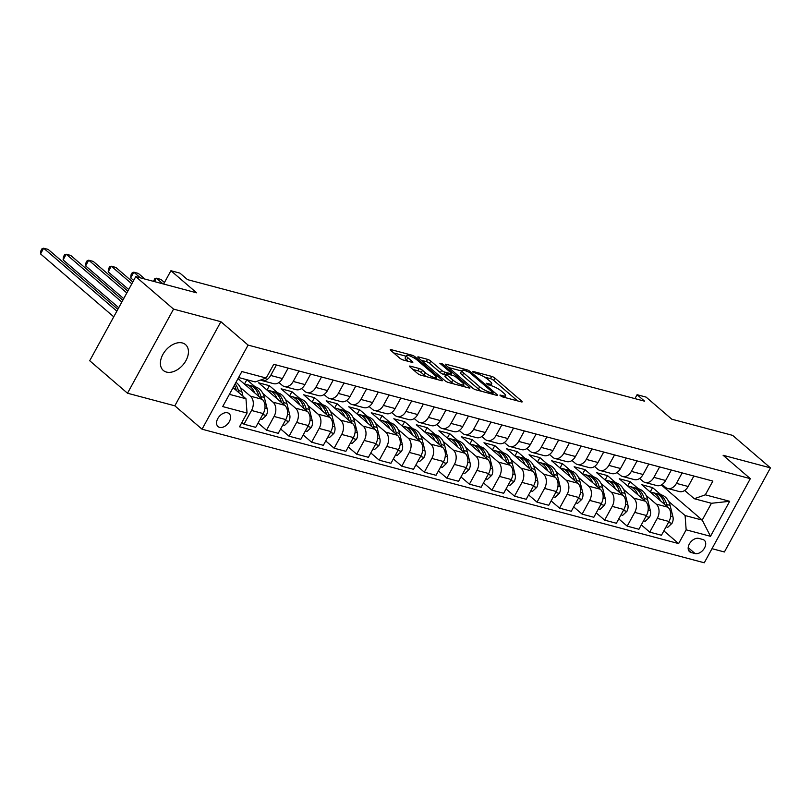 <?xml version="1.0" encoding="UTF-8"?>
<svg xmlns="http://www.w3.org/2000/svg" width="811" height="811" viewBox="0 0 811 811"><rect width="100%" height="100%" fill="white"/><g stroke="black" fill="none" stroke-linecap="round" stroke-linejoin="round"><path stroke-width="1.22" d="M500.286 395.677L502.567 396.903L521.372 401.901A2.615 0.598 28.7 0 0 522.183 401.881A2.615 0.598 28.7 0 0 521.666 401.1L494.953 378.139A2.615 0.598 28.7 0 0 491.699 376.395L472.894 371.397L472.326 371.408L472.691 371.955L477.405 373.83A8.363 1.906 28.7 0 1 487.816 379.416L490.037 381.332A8.363 1.906 28.7 0 1 491.709 383.836A8.363 1.906 28.7 0 1 489.124 383.907L486.691 383.258L486.124 383.268L486.488 383.816L491.202 385.691A8.363 1.906 28.7 0 1 501.614 391.277L503.844 393.193A8.363 1.906 28.7 0 1 505.506 395.697A8.363 1.906 28.7 0 1 502.921 395.768L500.488 395.119L499.921 395.129L500.286 395.677M166.458 372.067A17.041 11.293 130.7 0 0 184.594 362.801A17.041 11.293 130.7 0 0 185.526 344.604A17.041 11.293 130.7 0 0 182.384 342.972A17.041 11.293 130.7 0 0 164.248 352.248A17.041 11.293 130.7 0 0 163.315 370.445A17.041 11.293 130.7 0 0 166.458 372.067M734.249 508.021A17.041 11.293 130.7 0 0 735.79 505.223M219.588 427.356A8.515 5.647 130.7 0 0 228.651 422.724A8.515 5.647 130.7 0 0 229.118 413.62A8.515 5.647 130.7 0 0 227.556 412.809A8.515 5.647 130.7 0 0 218.483 417.442A8.515 5.647 130.7 0 0 218.017 426.545A8.515 5.647 130.7 0 0 219.588 427.356M410.285 366.146A2.615 0.598 28.7 0 0 409.474 366.166A2.615 0.598 28.7 0 0 410.001 366.957L417.493 373.395A2.615 0.598 28.7 0 0 420.747 375.138L441.63 380.694A2.615 0.598 28.7 0 0 442.441 380.673A2.615 0.598 28.7 0 0 441.924 379.893L415.212 356.931A2.615 0.598 28.7 0 0 411.958 355.188L391.064 349.632A2.615 0.598 28.7 0 0 390.263 349.653A2.615 0.598 28.7 0 0 390.78 350.433L399.833 358.219A2.615 0.598 28.7 0 0 403.087 359.962L412.029 362.345A2.615 0.598 28.7 0 0 412.84 362.314A2.615 0.598 28.7 0 0 412.312 361.534L407.821 357.681A6.985 1.592 28.7 0 1 406.433 355.583A6.985 1.592 28.7 0 1 410.812 356.313A6.985 1.592 28.7 0 1 417.29 360.196L434.878 375.311A6.985 1.592 28.7 0 1 436.277 377.409A6.985 1.592 28.7 0 1 431.888 376.679A6.985 1.592 28.7 0 1 425.41 372.786L422.48 370.272A2.615 0.598 28.7 0 0 419.226 368.529L410.285 366.146L409.89 366.856M711.997 548.682L724.395 551.977L770.45 467.866L732.657 435.385L671.792 419.196L646.093 397.106L637.081 394.704L644.633 401.202L187.493 279.623L179.93 273.125L170.918 270.722L163.629 284.043M173.554 309.113L127.499 393.223L174.831 405.814L220.886 321.703L173.554 309.113L135.751 276.622L196.617 292.812L170.918 270.722M220.886 321.703L248.095 345.091L750.327 478.662L704.272 562.783L202.051 429.201L248.095 345.091M770.45 467.866L723.108 455.275L750.327 478.662M472.539 388.033A2.615 0.598 28.7 0 0 475.793 389.777L496.687 395.332A2.615 0.598 28.7 0 0 497.488 395.312A2.615 0.598 28.7 0 0 496.971 394.531L470.258 371.57A2.615 0.598 28.7 0 0 467.004 369.826L446.121 364.271A2.615 0.598 28.7 0 0 445.31 364.291A2.615 0.598 28.7 0 0 445.827 365.082L472.539 388.033M469.153 388.013L448.27 382.457A2.615 0.598 28.7 0 1 445.016 380.714L418.304 357.752A2.615 0.598 28.7 0 1 417.787 356.972A2.615 0.598 28.7 0 1 418.598 356.952L427.529 359.334A2.615 0.598 28.7 0 1 430.783 361.077L441.62 370.384A2.615 0.598 28.7 0 0 444.874 372.137L450.804 373.709A2.615 0.598 28.7 0 0 451.605 373.689A2.615 0.598 28.7 0 0 451.088 372.908L439.815 363.216L442.289 363.875L469.447 387.212A2.615 0.598 28.7 0 1 469.964 387.993A2.615 0.598 28.7 0 1 469.153 388.013M127.499 393.223L89.707 360.733L135.751 276.622M702.782 539.467L698.818 538.413A8.252 5.464 130.7 0 0 690.029 542.904A8.252 5.464 130.7 0 0 689.583 551.713A8.252 5.464 130.7 0 0 691.104 552.504L695.068 553.558A8.252 5.464 130.7 0 0 703.857 549.067A8.252 5.464 130.7 0 0 704.303 540.258A8.252 5.464 130.7 0 0 702.782 539.467M661.33 484.958L702.225 520.094L711.429 503.276L694.297 498.724L705.327 494.822L712.859 481.075L273.743 364.281L266.211 378.038L255.191 381.93L238.606 377.52M705.327 494.822L729.667 501.299L710.507 536.304L686.157 529.836L685.092 515.543L668.629 501.401M663.854 530.881L678.625 543.583L686.157 529.836M678.625 543.583L239.519 426.799L247.051 413.042L222.701 406.575L241.871 371.56L266.211 378.038M174.831 405.814L202.051 429.201M637.081 394.704L634.932 398.627M660.904 494.751L652.581 487.604L641.765 484.725L667.919 507.21A10.644 7.593 -75.1 0 1 668.984 521.493L661.462 535.25L649.733 532.138L657.265 518.381A10.644 7.593 -75.1 0 0 656.2 504.087L646.093 495.399M685.092 515.543L702.225 520.094L710.507 536.304M229.401 394.339L245.976 398.759L233.061 387.648M241.911 422.43L243.989 424.214L251.522 410.467A10.644 7.593 -75.1 0 0 250.447 396.173L240.34 387.486M243.989 424.214L255.708 427.336L263.24 413.58A10.644 7.593 -75.1 0 0 262.176 399.296L238.039 378.555M258.101 422.967L266.535 430.215L274.057 416.459A10.644 7.593 -75.1 0 0 272.993 402.165L262.886 393.477M255.151 386.837L246.868 379.72L244.446 384.059M266.535 430.215L278.254 433.327L285.786 419.581A10.644 7.593 -75.1 0 0 284.712 405.287L258.557 382.802L269.384 385.681L266.991 390.05M280.647 428.968L289.071 436.206L296.603 422.46A10.644 7.593 -75.1 0 0 295.528 408.166L285.421 399.478M277.697 392.828L269.384 385.681M289.071 436.206L300.79 439.329L308.322 425.572A10.644 7.593 -75.1 0 0 307.257 411.278L281.103 388.804L291.919 391.683L289.527 396.052M303.182 434.96L311.617 442.208L319.139 428.451A10.644 7.593 -75.1 0 0 318.074 414.157L307.967 405.47M300.232 398.83L291.919 391.683M311.617 442.208L323.336 445.32L330.868 431.564A10.644 7.593 -75.1 0 0 329.793 417.28L303.638 394.795L314.465 397.674L312.073 402.043M325.728 440.951L334.152 448.199L341.684 434.443A10.644 7.593 -75.1 0 0 340.62 420.159L330.503 411.471M322.778 404.821L314.465 397.674M334.152 448.199L345.881 451.321L353.403 437.565A10.644 7.593 -75.1 0 0 352.339 423.271L326.184 400.796L337.001 403.675L334.608 408.034M348.264 446.952L356.698 454.19L364.23 440.444A10.644 7.593 -75.1 0 0 363.156 426.15L353.049 417.462M345.314 410.812L337.001 403.675M356.698 454.19L368.417 457.313L375.949 443.556A10.644 7.593 -75.1 0 0 374.875 429.272L348.73 406.787L359.547 409.667L357.154 414.036M370.809 452.943L379.234 460.192L386.766 446.435A10.644 7.593 -75.1 0 0 385.701 432.141L375.594 423.454M367.859 416.813L359.547 409.667M379.234 460.192L390.963 463.304L398.485 449.558A10.644 7.593 -75.1 0 0 397.42 435.264L371.266 412.779L382.082 415.658L379.7 420.027M393.355 458.945L401.78 466.183L409.312 452.437A10.644 7.593 -75.1 0 0 408.237 438.143L398.13 429.455M390.405 422.805L382.082 415.658M401.78 466.183L413.498 469.305L421.031 455.549A10.644 7.593 -75.1 0 0 419.966 441.255L393.811 418.78L404.628 421.659L402.236 426.028M415.891 464.936L424.325 472.184L431.847 458.428A10.644 7.593 -75.1 0 0 430.783 444.134L420.676 435.446M412.941 428.806L404.628 421.659M424.325 472.184L436.044 475.297L443.576 461.54A10.644 7.593 -75.1 0 0 442.502 447.256L416.347 424.771L427.174 427.65L424.782 432.02M438.437 470.927L446.861 478.176L454.393 464.419A10.644 7.593 -75.1 0 0 453.329 450.135L443.211 441.448M435.487 434.797L427.174 427.65M446.861 478.176L458.58 481.298L466.112 467.541A10.644 7.593 -75.1 0 0 465.048 453.248L438.893 430.773L449.71 433.652L447.317 438.011M460.972 476.929L469.407 484.167L476.939 470.421A10.644 7.593 -75.1 0 0 475.864 456.127L465.757 447.439M458.022 440.789L449.71 433.652M469.407 484.167L481.126 487.289L488.658 473.533A10.644 7.593 -75.1 0 0 487.583 459.249L461.429 436.764L472.255 439.643L469.863 444.012M483.518 482.92L491.942 490.168L499.475 476.412A10.644 7.593 -75.1 0 0 498.41 462.118L488.303 453.43M480.568 446.79L472.255 439.643M491.942 490.168L503.672 493.281L511.194 479.534A10.644 7.593 -75.1 0 0 510.129 465.24L483.974 442.755L494.791 445.634L492.409 450.004M506.054 488.921L514.488 496.16L522.02 482.413A10.644 7.593 -75.1 0 0 520.946 468.119L510.839 459.431M503.104 452.781L494.791 445.634M514.488 496.16L526.207 499.282L533.739 485.525A10.644 7.593 -75.1 0 0 532.675 471.232L506.52 448.757L517.337 451.636L514.944 456.005M528.6 494.913L537.034 502.161L544.556 488.404A10.644 7.593 -75.1 0 0 543.492 474.111L533.385 465.423M525.65 458.783L517.337 451.636M537.034 502.161L548.753 505.273L556.285 491.517A10.644 7.593 -75.1 0 0 555.211 477.233L529.056 454.748L539.883 457.627L537.49 461.996M551.145 500.904L559.57 508.152L567.102 494.396A10.644 7.593 -75.1 0 0 566.027 480.112L555.92 471.424M548.195 464.774L539.883 457.627M559.57 508.152L571.289 511.275L578.821 497.518A10.644 7.593 -75.1 0 0 577.756 483.224L551.602 460.749L562.418 463.628L560.026 467.988M573.681 506.905L582.116 514.144L589.638 500.397A10.644 7.593 -75.1 0 0 588.573 486.103L578.466 477.415M570.731 470.765L562.418 463.628M582.116 514.144L593.834 517.266L601.367 503.509A10.644 7.593 -75.1 0 0 600.292 489.226L574.137 466.741L584.964 469.62L582.572 473.989M596.227 512.897L604.651 520.145L612.183 506.388A10.644 7.593 -75.1 0 0 611.119 492.095L601.002 483.407M593.277 476.767L584.964 469.62M604.651 520.145L616.38 523.257L623.902 509.511A10.644 7.593 -75.1 0 0 622.838 495.217L596.683 472.732L607.5 475.611L605.107 479.98M618.763 518.898L627.197 526.136L634.729 512.39A10.644 7.593 -75.1 0 0 633.655 498.096L623.547 489.408M615.813 482.758L607.5 475.611M627.197 526.136L638.916 529.259L646.448 515.502A10.644 7.593 -75.1 0 0 645.374 501.208L619.229 478.733L630.046 481.612L627.653 485.982M638.358 488.759L630.046 481.612M684.687 490.462L694.297 498.724M662.141 484.461L665.405 487.269A10.644 7.593 -75.1 0 0 667.646 488.465A10.644 7.593 -75.1 0 0 676.435 483.376L682.163 472.904M639.605 478.47L642.87 481.268A10.644 7.593 -75.1 0 0 645.11 482.474A10.644 7.593 -75.1 0 0 653.889 477.375L659.617 466.913M617.059 472.468L620.324 475.276A10.644 7.593 -75.1 0 0 622.564 476.473A10.644 7.593 -75.1 0 0 631.353 471.384L637.081 460.922M594.524 466.477L597.788 469.285A10.644 7.593 -75.1 0 0 600.028 470.481A10.644 7.593 -75.1 0 0 608.808 465.382L614.535 454.92M571.978 460.486L575.242 463.284A10.644 7.593 -75.1 0 0 577.483 464.48A10.644 7.593 -75.1 0 0 586.272 459.391L592 448.929M549.442 454.484L552.697 457.292A10.644 7.593 -75.1 0 0 554.937 458.489A10.644 7.593 -75.1 0 0 563.726 453.4L569.454 442.928M526.897 448.493L530.161 451.291A10.644 7.593 -75.1 0 0 532.401 452.497A10.644 7.593 -75.1 0 0 541.18 447.398L546.908 436.936M504.351 442.492L507.615 445.3A10.644 7.593 -75.1 0 0 509.855 446.496A10.644 7.593 -75.1 0 0 518.645 441.407L524.372 430.945M481.815 436.5L485.079 439.309A10.644 7.593 -75.1 0 0 487.32 440.505A10.644 7.593 -75.1 0 0 496.099 435.406L501.827 424.944M459.269 430.509L462.534 433.307A10.644 7.593 -75.1 0 0 464.774 434.503A10.644 7.593 -75.1 0 0 473.563 429.414L479.291 418.952M436.734 424.508L439.988 427.316A10.644 7.593 -75.1 0 0 442.238 428.512A10.644 7.593 -75.1 0 0 451.017 423.423L456.745 412.951M414.188 418.517L417.452 421.315A10.644 7.593 -75.1 0 0 419.692 422.521A10.644 7.593 -75.1 0 0 428.472 417.422L434.209 406.96M391.642 412.515L394.906 415.323A10.644 7.593 -75.1 0 0 397.147 416.519A10.644 7.593 -75.1 0 0 405.936 411.43L411.664 400.969M369.106 406.524L372.371 409.332A10.644 7.593 -75.1 0 0 374.611 410.528A10.644 7.593 -75.1 0 0 383.39 405.429L389.118 394.967M346.561 400.533L349.825 403.331A10.644 7.593 -75.1 0 0 352.065 404.527A10.644 7.593 -75.1 0 0 360.854 399.438L366.582 388.976M324.025 394.531L327.289 397.339A10.644 7.593 -75.1 0 0 329.53 398.536A10.644 7.593 -75.1 0 0 338.309 393.447L344.036 382.974M301.479 388.54L304.743 391.338A10.644 7.593 -75.1 0 0 306.984 392.544A10.644 7.593 -75.1 0 0 315.773 387.445L321.501 376.983M278.943 382.539L282.198 385.347A10.644 7.593 -75.1 0 0 284.438 386.543A10.644 7.593 -75.1 0 0 293.227 381.454L298.955 370.992M652.581 487.604L650.199 491.973M641.308 524.889L649.733 532.138M667.646 488.465L679.375 491.578A10.644 7.593 -75.1 0 0 688.154 486.488L693.881 476.027M645.11 482.474L656.829 485.586A10.644 7.593 -75.1 0 0 665.618 480.497L671.346 470.035M622.564 476.473L634.293 479.595A10.644 7.593 -75.1 0 0 643.072 474.496L648.8 464.034M600.028 470.481L611.747 473.594A10.644 7.593 -75.1 0 0 620.527 468.505L626.264 458.043M577.483 464.48L589.202 467.602A10.644 7.593 -75.1 0 0 597.991 462.503L603.719 452.041M554.937 458.489L566.666 461.601A10.644 7.593 -75.1 0 0 575.445 456.512L581.173 446.05M532.401 452.497L544.12 455.61A10.644 7.593 -75.1 0 0 552.909 450.521L558.637 440.059M509.855 446.496L521.585 449.618A10.644 7.593 -75.1 0 0 530.364 444.519L536.091 434.057M487.32 440.505L499.039 443.617A10.644 7.593 -75.1 0 0 507.818 438.528L513.556 428.066M464.774 434.503L476.493 437.626A10.644 7.593 -75.1 0 0 485.282 432.527L491.01 422.065M442.238 428.512L453.957 431.624A10.644 7.593 -75.1 0 0 462.736 426.535L468.464 416.073M419.692 422.521L431.411 425.633A10.644 7.593 -75.1 0 0 440.201 420.544L445.928 410.082M397.147 416.519L408.876 419.642A10.644 7.593 -75.1 0 0 417.655 414.543L423.383 404.081M374.611 410.528L386.33 413.64A10.644 7.593 -75.1 0 0 395.119 408.551L400.847 398.089M352.065 404.527L363.794 407.649A10.644 7.593 -75.1 0 0 372.573 402.55L378.301 392.088M329.53 398.536L341.249 401.648A10.644 7.593 -75.1 0 0 350.028 396.559L355.765 386.097M306.984 392.544L318.703 395.656A10.644 7.593 -75.1 0 0 327.492 390.567L333.22 380.106M284.438 386.543L296.167 389.665A10.644 7.593 -75.1 0 0 304.946 384.566L310.674 374.104M260.605 380.014A10.644 7.593 -75.1 0 0 261.902 380.552L273.621 383.664A10.644 7.593 -75.1 0 0 282.41 378.575L288.138 368.113M261.902 380.552A10.644 7.593 -75.1 0 0 270.681 375.452L276.409 364.991M245.976 398.759L247.051 413.042M711.429 503.276L729.667 501.299M517.509 400.877L493.706 380.41A2.615 0.598 28.7 0 0 490.452 378.666L484.572 377.105M461.692 371.022L448.736 367.576M492.662 393.031L493.22 393.021L492.855 392.473L469.417 372.32L464.571 370.414A8.363 1.906 28.7 0 0 461.986 370.475A8.363 1.906 28.7 0 0 463.649 372.989L479.676 386.766A8.363 1.906 28.7 0 0 490.087 392.352L492.662 393.031L492.064 394.105M461.986 370.475L460.739 372.756A8.363 1.906 28.7 0 0 462.412 375.26L463.649 372.989M481.673 391.348A8.363 1.906 28.7 0 1 478.429 389.037L462.412 375.26M421.213 360.256L426.292 361.605L427.529 359.334M445.594 374.925L443.627 374.408A2.615 0.598 28.7 0 1 440.373 372.665L429.536 363.348A2.615 0.598 28.7 0 0 426.292 361.605M463.365 385.326L465.291 386.989M452.862 380.045A6.985 1.592 28.7 0 0 459.34 383.927A6.985 1.592 28.7 0 0 463.73 384.667A6.985 1.592 28.7 0 0 462.331 382.569L456.137 377.237A2.615 0.598 28.7 0 0 452.883 375.493L446.952 373.922A2.615 0.598 28.7 0 0 446.141 373.942A2.615 0.598 28.7 0 0 446.668 374.723L452.862 380.045L451.615 382.326A6.985 1.592 28.7 0 0 453.825 383.938M446.141 373.942L444.894 376.213A2.615 0.598 28.7 0 0 445.421 376.993L446.668 374.723M451.615 382.326L445.421 376.993M426.251 376.608A6.985 1.592 28.7 0 1 424.163 375.067L421.233 372.543A2.615 0.598 28.7 0 0 417.979 370.799L412.9 369.451M406.433 355.583L405.186 357.854A6.985 1.592 28.7 0 0 406.575 359.952L407.821 357.681M408.166 361.311L406.575 359.952M406.078 356.222L393.69 352.927M437.768 379.67L435.912 378.068M666.044 526.866L667.757 527.322L672.045 523.257A7.056 5.028 -75.1 0 0 672.937 516.779L670.099 505.375A20.366 14.527 -75.1 0 0 661.026 494.781L657.599 493.869A20.366 14.527 -75.1 0 0 656.505 493.646M660.377 500.722A20.366 14.527 -75.1 0 0 652.014 492.389A20.366 14.527 -75.1 0 0 650.321 492.084M667.2 506.591L666.672 504.462A20.366 14.527 -75.1 0 0 657.599 493.869M652.014 492.389L655.44 493.301A20.366 14.527 104.9 0 1 664.503 503.895L664.625 504.381M643.508 520.875L645.221 521.331L649.51 517.266A7.056 5.028 -75.1 0 0 650.392 510.788L647.553 499.383A20.366 14.527 -75.1 0 0 638.48 488.79L635.064 487.877A20.366 14.527 -75.1 0 0 633.959 487.644M637.831 494.73A20.366 14.527 -75.1 0 0 629.468 486.387A20.366 14.527 -75.1 0 0 627.785 486.093M644.654 500.59L644.127 498.471A20.366 14.527 -75.1 0 0 635.064 487.877M629.468 486.387L632.894 487.299A20.366 14.527 104.9 0 1 641.967 497.893L642.089 498.38M620.962 514.884L622.676 515.33L626.964 511.265A7.056 5.028 -75.1 0 0 627.856 504.787L625.017 493.382A20.366 14.527 -75.1 0 0 615.944 482.798L612.518 481.886A20.366 14.527 -75.1 0 0 611.423 481.653M615.296 488.729A20.366 14.527 -75.1 0 0 606.922 480.396A20.366 14.527 -75.1 0 0 605.239 480.092M622.118 494.598L621.591 492.48A20.366 14.527 -75.1 0 0 612.518 481.886M606.922 480.396L610.348 481.308A20.366 14.527 104.9 0 1 619.422 491.902L619.543 492.389M598.427 508.882L600.13 509.338L604.428 505.273A7.056 5.028 -75.1 0 0 605.31 498.795L602.472 487.391A20.366 14.527 -75.1 0 0 593.399 476.797L589.972 475.885A20.366 14.527 -75.1 0 0 588.877 475.662M592.75 482.738A20.366 14.527 -75.1 0 0 584.386 474.405A20.366 14.527 -75.1 0 0 582.703 474.1M599.572 488.607L599.045 486.478A20.366 14.527 -75.1 0 0 589.972 475.885M584.386 474.405L587.813 475.307A20.366 14.527 104.9 0 1 596.886 485.901L597.008 486.397M575.881 502.891L577.594 503.347L581.882 499.272A7.056 5.028 -75.1 0 0 582.774 492.794L579.926 481.399A20.366 14.527 -75.1 0 0 570.863 470.806L567.436 469.893A20.366 14.527 -75.1 0 0 566.331 469.66M570.214 476.746A20.366 14.527 -75.1 0 0 561.841 468.403A20.366 14.527 -75.1 0 0 560.158 468.099M577.037 482.606L576.509 480.487A20.366 14.527 -75.1 0 0 567.436 469.893M561.841 468.403L565.267 469.316A20.366 14.527 104.9 0 1 574.34 479.909L574.462 480.396M553.335 496.89L555.048 497.346L559.347 493.281A7.056 5.028 -75.1 0 0 560.229 486.803L557.39 475.398A20.366 14.527 -75.1 0 0 548.317 464.804L544.891 463.892A20.366 14.527 -75.1 0 0 543.796 463.669M547.668 470.745A20.366 14.527 -75.1 0 0 539.305 462.412A20.366 14.527 -75.1 0 0 537.622 462.108M554.491 476.615L553.964 474.486A20.366 14.527 -75.1 0 0 544.891 463.892M539.305 462.412L542.731 463.324A20.366 14.527 104.9 0 1 551.794 473.918L551.916 474.405M530.799 490.898L532.513 491.354L536.801 487.289A7.056 5.028 -75.1 0 0 537.693 480.811L534.844 469.407A20.366 14.527 -75.1 0 0 525.781 458.813L522.355 457.901A20.366 14.527 -75.1 0 0 521.25 457.668M525.122 464.754A20.366 14.527 -75.1 0 0 516.759 456.411A20.366 14.527 -75.1 0 0 515.076 456.117M531.955 470.613L531.418 468.494A20.366 14.527 -75.1 0 0 522.355 457.901M516.759 456.411L520.186 457.323A20.366 14.527 104.9 0 1 529.259 467.917L529.38 468.403M508.254 484.907L509.967 485.353L514.255 481.288A7.056 5.028 -75.1 0 0 515.147 474.81L512.309 463.405A20.366 14.527 -75.1 0 0 503.236 452.822L499.809 451.909A20.366 14.527 -75.1 0 0 498.714 451.676M502.587 458.752A20.366 14.527 -75.1 0 0 494.223 450.419A20.366 14.527 -75.1 0 0 492.53 450.115M509.409 464.622L508.882 462.503A20.366 14.527 -75.1 0 0 499.809 451.909M494.223 450.419L497.65 451.332A20.366 14.527 104.9 0 1 506.713 461.925L506.834 462.412M485.718 478.906L487.421 479.362L491.719 475.297A7.056 5.028 -75.1 0 0 492.601 468.819L489.763 457.414A20.366 14.527 -75.1 0 0 480.69 446.82L477.263 445.908A20.366 14.527 -75.1 0 0 476.169 445.685M480.041 452.761A20.366 14.527 -75.1 0 0 471.678 444.428A20.366 14.527 -75.1 0 0 469.995 444.124M486.864 458.631L486.336 456.502A20.366 14.527 -75.1 0 0 477.263 445.908M471.678 444.428L475.104 445.33A20.366 14.527 104.9 0 1 484.177 455.924L484.299 456.421M463.172 472.914L464.885 473.371L469.174 469.295A7.056 5.028 -75.1 0 0 470.066 462.817L467.227 451.423A20.366 14.527 -75.1 0 0 458.154 440.829L454.728 439.917A20.366 14.527 -75.1 0 0 453.633 439.684M457.505 446.77A20.366 14.527 -75.1 0 0 449.132 438.427A20.366 14.527 -75.1 0 0 447.449 438.122M464.328 452.629L463.801 450.51A20.366 14.527 -75.1 0 0 454.728 439.917M449.132 438.427L452.558 439.339A20.366 14.527 104.9 0 1 461.631 449.933L461.753 450.419M440.637 466.913L442.34 467.369L446.638 463.304A7.056 5.028 -75.1 0 0 447.52 456.826L444.681 445.421A20.366 14.527 -75.1 0 0 435.608 434.828L432.182 433.915A20.366 14.527 -75.1 0 0 431.087 433.692M434.96 440.768A20.366 14.527 -75.1 0 0 426.596 432.435A20.366 14.527 -75.1 0 0 424.913 432.131M441.782 446.638L441.255 444.509A20.366 14.527 -75.1 0 0 432.182 433.915M426.596 432.435L430.023 433.348A20.366 14.527 104.9 0 1 439.096 443.941L439.217 444.428M418.091 460.922L419.804 461.378L424.092 457.313A7.056 5.028 -75.1 0 0 424.984 450.835L422.136 439.43A20.366 14.527 -75.1 0 0 413.073 428.837L409.646 427.924A20.366 14.527 -75.1 0 0 408.541 427.691M412.424 434.777A20.366 14.527 -75.1 0 0 404.05 426.434A20.366 14.527 -75.1 0 0 402.368 426.14M419.246 440.637L418.709 438.518A20.366 14.527 -75.1 0 0 409.646 427.924M404.05 426.434L407.477 427.346A20.366 14.527 104.9 0 1 416.55 437.94L416.672 438.427M395.545 454.93L397.258 455.376L401.557 451.311A7.056 5.028 -75.1 0 0 402.438 444.833L399.6 433.429A20.366 14.527 -75.1 0 0 390.527 422.845L387.1 421.933A20.366 14.527 -75.1 0 0 386.006 421.7M389.878 428.776A20.366 14.527 -75.1 0 0 381.515 420.443A20.366 14.527 -75.1 0 0 379.822 420.139M396.701 434.645L396.173 432.527A20.366 14.527 -75.1 0 0 387.1 421.933M381.515 420.443L384.941 421.355A20.366 14.527 104.9 0 1 394.004 431.949L394.126 432.435M373.009 448.929L374.723 449.385L379.011 445.32A7.056 5.028 -75.1 0 0 379.893 438.842L377.054 427.438A20.366 14.527 -75.1 0 0 367.991 416.844L364.565 415.931A20.366 14.527 -75.1 0 0 363.46 415.708M367.332 422.784A20.366 14.527 -75.1 0 0 358.969 414.451A20.366 14.527 -75.1 0 0 357.286 414.147M374.155 428.654L373.628 426.525A20.366 14.527 -75.1 0 0 364.565 415.931M358.969 414.451L362.395 415.354A20.366 14.527 104.9 0 1 371.468 425.947L371.59 426.444M350.464 442.938L352.177 443.394L356.465 439.319A7.056 5.028 -75.1 0 0 357.357 432.841L354.519 421.446A20.366 14.527 -75.1 0 0 345.445 410.853L342.019 409.94A20.366 14.527 -75.1 0 0 340.924 409.707M344.797 416.793A20.366 14.527 -75.1 0 0 336.423 408.45A20.366 14.527 -75.1 0 0 334.74 408.146M351.619 422.653L351.092 420.534A20.366 14.527 -75.1 0 0 342.019 409.94M336.423 408.45L339.85 409.362A20.366 14.527 104.9 0 1 348.923 419.956L349.044 420.443M164.471 282.492L160.882 279.4L156.371 278.193L162.96 283.86M153.522 281.356L154.82 278.568L156.371 278.193L154.506 281.61M327.928 436.936L329.631 437.393L333.929 433.327A7.056 5.028 -75.1 0 0 334.811 426.85L331.973 415.445A20.366 14.527 -75.1 0 0 322.9 404.851L319.473 403.939A20.366 14.527 -75.1 0 0 318.378 403.716M322.251 410.792A20.366 14.527 -75.1 0 0 313.887 402.459A20.366 14.527 -75.1 0 0 312.205 402.155M329.073 416.661L328.546 414.533A20.366 14.527 -75.1 0 0 319.473 403.939M144.926 279.065L138.336 273.398L133.825 272.202L130.713 277.889L133.673 280.424M313.887 402.459L317.314 403.371A20.366 14.527 104.9 0 1 326.387 413.965L326.509 414.451M130.713 277.889L131.037 274.848L132.284 272.577L133.825 272.202L140.415 277.869M305.382 430.945L307.095 431.401L311.383 427.336A7.056 5.028 -75.1 0 0 312.276 420.858L309.427 409.454A20.366 14.527 -75.1 0 0 300.364 398.86L296.938 397.948A20.366 14.527 -75.1 0 0 295.833 397.714M299.715 404.801A20.366 14.527 -75.1 0 0 291.342 396.457A20.366 14.527 -75.1 0 0 289.659 396.163M306.538 410.66L306.011 408.541A20.366 14.527 -75.1 0 0 296.938 397.948M132.801 282.025L115.791 267.407L111.289 266.211L108.177 271.888L128.696 289.527M291.342 396.457L294.768 397.37A20.366 14.527 104.9 0 1 303.841 407.963L303.963 408.45M108.177 271.888L108.492 268.857L109.738 266.586L111.289 266.211L131.808 283.84M282.836 424.954L284.549 425.4L288.848 421.335A7.056 5.028 -75.1 0 0 289.73 414.857L286.891 403.452A20.366 14.527 -75.1 0 0 277.818 392.869L274.392 391.956A20.366 14.527 -75.1 0 0 273.297 391.723M277.169 398.799A20.366 14.527 -75.1 0 0 268.806 390.466A20.366 14.527 -75.1 0 0 267.123 390.162M283.992 404.669L283.465 402.55A20.366 14.527 -75.1 0 0 274.392 391.956M127.814 291.119L93.255 261.416L88.744 260.209L85.631 265.896L123.708 298.62M268.806 390.466L272.232 391.378A20.366 14.527 104.9 0 1 281.295 401.972L281.417 402.459M85.631 265.896L85.956 262.865L87.203 260.584L88.744 260.209L126.82 292.943M260.301 418.952L262.014 419.409L266.302 415.344A7.056 5.028 -75.1 0 0 267.194 408.866L264.345 397.461A20.366 14.527 -75.1 0 0 255.283 386.867L251.856 385.955A20.366 14.527 -75.1 0 0 250.751 385.732M254.624 392.808A20.366 14.527 -75.1 0 0 246.26 384.475A20.366 14.527 -75.1 0 0 244.577 384.171M261.456 398.677L260.919 396.549A20.366 14.527 -75.1 0 0 251.856 385.955M122.836 300.222L70.709 255.414L66.208 254.218L63.096 259.895L118.73 307.724M246.26 384.475L249.687 385.377A20.366 14.527 104.9 0 1 258.76 395.971L258.881 396.467M63.096 259.895L63.41 256.864L64.657 254.593L66.208 254.218L121.843 302.037M242.986 396.173L241.81 391.47A20.366 14.527 -75.1 0 0 235.96 382.356M238.91 392.676L238.383 390.557A20.366 14.527 -75.1 0 0 235.149 383.846M117.859 309.315L48.173 249.423L43.662 248.217L40.55 253.904L113.753 316.817M234.359 385.276A20.366 14.527 104.9 0 1 236.214 389.979L236.336 390.466M40.55 253.904L40.874 250.873L42.111 248.592L43.662 248.217L116.855 311.14M250.447 396.173L262.176 399.296M272.993 402.165L284.712 405.287M295.528 408.166L307.257 411.278M318.074 414.157L329.793 417.28M340.62 420.159L352.339 423.271M363.156 426.15L374.875 429.272M385.701 432.141L397.42 435.264M408.237 438.143L419.966 441.255M430.783 444.134L442.502 447.256M453.329 450.135L465.048 453.248M475.864 456.127L487.583 459.249M498.41 462.118L510.129 465.24M520.946 468.119L532.675 471.232M543.492 474.111L555.211 477.233M566.027 480.112L577.756 483.224M588.573 486.103L600.292 489.226M611.119 492.095L622.838 495.217M633.655 498.096L645.374 501.208M656.2 504.087L667.919 507.21M676.435 483.376L688.154 486.488M657.265 518.381L668.984 521.493M634.729 512.39L646.448 515.502M653.889 477.375L665.618 480.497M612.183 506.388L623.902 509.511M631.353 471.384L643.072 474.496M589.638 500.397L601.367 503.509M608.808 465.382L620.527 468.505M567.102 494.396L578.821 497.518M586.272 459.391L597.991 462.503M544.556 488.404L556.285 491.517M563.726 453.4L575.445 456.512M522.02 482.413L533.739 485.525M541.18 447.398L552.909 450.521M499.475 476.412L511.194 479.534M518.645 441.407L530.364 444.519M476.939 470.421L488.658 473.533M496.099 435.406L507.818 438.528M454.393 464.419L466.112 467.541M473.563 429.414L485.282 432.527M431.847 458.428L443.576 461.54M451.017 423.423L462.736 426.535M409.312 452.437L421.031 455.549M428.472 417.422L440.201 420.544M386.766 446.435L398.485 449.558M405.936 411.43L417.655 414.543M364.23 440.444L375.949 443.556M383.39 405.429L395.119 408.551M341.684 434.443L353.403 437.565M360.854 399.438L372.573 402.55M319.139 428.451L330.868 431.564M338.309 393.447L350.028 396.559M296.603 422.46L308.322 425.572M315.773 387.445L327.492 390.567M274.057 416.459L285.786 419.581M293.227 381.454L304.946 384.566M251.522 410.467L263.24 413.58M270.681 375.452L282.41 378.575M688.194 547.648L695.068 553.558M688.569 550.324L691.104 552.504M502.344 396.832L502.921 395.768M488.536 384.972L489.124 383.907M490.452 378.666L491.699 376.395M493.706 380.41L494.953 378.139M521.24 401.871L521.666 401.1M445.726 364.98L446.121 364.271M466.416 370.901L467.004 369.826M469.711 372.573L470.258 371.57M496.545 395.302L496.971 394.531M478.429 389.037L479.676 386.766M489.499 393.426L490.087 392.352M418.202 357.661L418.598 356.952M429.536 363.348L430.783 361.077M440.373 372.665L441.62 370.384M443.627 374.408L444.874 372.137M450.217 374.783L450.804 373.709M441.742 364.869L442.289 363.875M469.022 387.982L469.447 387.212M417.979 370.799L419.226 368.529M421.233 372.543L422.48 370.272M424.163 375.067L425.41 372.786M411.897 362.304L412.312 361.534M390.679 350.342L391.064 349.632M411.238 356.495L411.958 355.188M414.502 358.219L415.212 356.931M441.498 380.663L441.924 379.893M668.477 522.436L671.944 523.359M666.672 504.462L670.099 505.375M663.864 503.722L664.503 503.895M670.677 516.181L672.937 516.779M645.931 516.445L649.398 517.367M644.127 498.471L647.553 499.383M641.319 497.721L641.967 497.893M648.131 510.18L650.392 510.788M623.395 510.443L626.862 511.366M621.591 492.48L625.017 493.382M618.773 491.73L619.422 491.902M625.595 504.189L627.856 504.787M600.85 504.452L604.317 505.375M599.045 486.478L602.472 487.391M596.237 485.728L596.886 485.901M603.049 498.197L605.31 498.795M578.304 498.451L581.781 499.383M576.509 480.487L579.926 481.399M573.691 479.737L574.34 479.909M580.514 492.196L582.774 492.794M555.768 492.459L559.235 493.382M553.964 474.486L557.39 475.398M551.156 473.746L551.794 473.918M557.968 486.205L560.229 486.803M533.222 486.468L536.689 487.391M531.418 468.494L534.844 469.407M528.61 467.744L529.259 467.917M535.432 480.203L537.693 480.811M510.687 480.467L514.154 481.389M508.882 462.503L512.309 463.405M506.074 461.753L506.713 461.925M512.887 474.212L515.147 474.81M488.141 474.476L491.608 475.398M486.336 456.502L489.763 457.414M483.528 455.752L484.177 455.924M490.341 468.221L492.601 468.819M465.605 468.474L469.072 469.407M463.801 450.51L467.227 451.423M460.983 449.76L461.631 449.933M467.805 462.219L470.066 462.817M443.059 462.483L446.526 463.405M441.255 444.509L444.681 445.421M438.447 443.769L439.096 443.941M445.259 456.228L447.52 456.826M420.514 456.492L423.991 457.414M418.709 438.518L422.136 439.43M415.901 437.768L416.55 437.94M422.724 450.227L424.984 450.835M397.978 450.49L401.445 451.413M396.173 432.527L399.6 433.429M393.365 431.776L394.004 431.949M400.178 444.235L402.438 444.833M375.432 444.499L378.899 445.421M373.628 426.525L377.054 427.438M370.82 425.775L371.468 425.947M377.632 438.244L379.893 438.842M352.897 438.498L356.364 439.43M351.092 420.534L354.519 421.446M348.274 419.784L348.923 419.956M355.096 432.243L357.357 432.841M330.351 432.506L333.818 433.429M328.546 414.533L331.973 415.445M325.738 413.792L326.387 413.965M332.551 426.251L334.811 426.85M307.805 426.515L311.282 427.438M306.011 408.541L309.427 409.454M303.192 407.791L303.841 407.963M310.015 420.25L312.276 420.858M285.269 420.514L288.736 421.436M283.465 402.55L286.891 403.452M280.657 401.8L281.295 401.972M287.469 414.259L289.73 414.857M262.723 414.522L266.19 415.445M260.919 396.549L264.345 397.461M258.111 395.798L258.76 395.971M264.933 408.268L267.194 408.866M238.383 390.557L241.81 391.47M235.575 389.807L236.214 389.979M504.564 397.431L505.506 395.697M490.756 385.57L491.709 383.836M492.551 394.237L493.22 393.021M450.906 374.976L451.605 373.689M462.817 386.33L463.73 384.667M435.385 379.031L436.277 377.409"/></g></svg>
